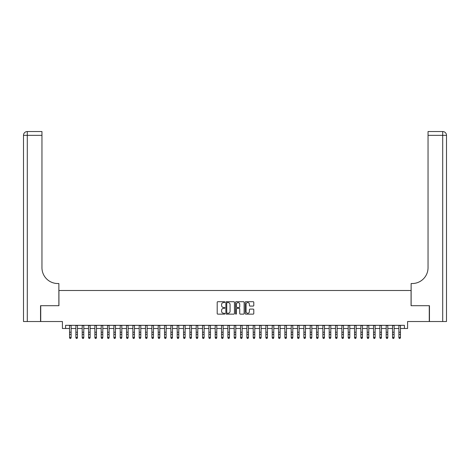 <?xml version="1.0" encoding="UTF-8"?>
<svg xmlns="http://www.w3.org/2000/svg" width="470" height="470" viewBox="0 0 470 470"><rect width="100%" height="100%" fill="white"/><g stroke="black" fill="none" stroke-linecap="round" stroke-linejoin="round"><path stroke-width="0.7" d="M224.866 302.134A0.435 0.435 0 0 0 224.431 301.699L217.827 301.699A0.623 0.623 0 0 0 217.205 302.322L217.205 313.514A0.623 0.623 0 0 0 217.827 314.136L224.431 314.136A0.435 0.435 0 0 0 224.866 313.702A0.435 0.435 0 0 0 224.431 313.261L223.579 313.261A1.992 1.992 0 0 1 221.587 311.275L221.587 310.341A1.992 1.992 0 0 1 223.579 308.355L224.431 308.355A0.435 0.435 0 0 0 224.866 307.915A0.435 0.435 0 0 0 224.431 307.48L223.579 307.48A1.992 1.992 0 0 1 221.587 305.494L221.587 304.56A1.992 1.992 0 0 1 223.579 302.568L224.431 302.568A0.435 0.435 0 0 0 224.866 302.134M253.166 306.082A0.623 0.623 0 0 0 253.788 305.459L253.788 302.322A0.623 0.623 0 0 0 253.166 301.699L245.834 301.699A0.623 0.623 0 0 0 245.211 302.322L245.211 313.514A0.623 0.623 0 0 0 245.834 314.136L253.166 314.136A0.623 0.623 0 0 0 253.788 313.514L253.788 309.718A0.623 0.623 0 0 0 253.166 309.096L250.028 309.096A0.623 0.623 0 0 0 249.405 309.718L249.405 311.598A1.663 1.663 0 0 1 247.743 313.261A1.663 1.663 0 0 1 246.08 311.598L246.08 304.231A1.663 1.663 0 0 1 247.743 302.568A1.663 1.663 0 0 1 249.405 304.231L249.405 305.459A0.623 0.623 0 0 0 250.028 306.082L253.166 306.082M65.583 328.501L65.583 325.334L404.417 325.334L404.417 328.501L407.584 328.501L407.584 321.533L429.274 321.533L429.274 305.7L411.068 305.7L411.068 290.501L58.932 290.501L58.932 305.7L40.725 305.7L40.725 321.533L62.416 321.533L62.416 328.501L69.542 328.501M234.454 302.322A0.623 0.623 0 0 0 233.837 301.699L226.499 301.699A0.623 0.623 0 0 0 225.876 302.322L225.876 313.514A0.623 0.623 0 0 0 226.499 314.136L233.837 314.136A0.623 0.623 0 0 0 234.454 313.514L234.454 302.322M236.163 301.699L243.501 301.699A0.623 0.623 0 0 1 244.124 302.322L244.124 313.514A0.623 0.623 0 0 1 243.501 314.136L240.364 314.136A0.623 0.623 0 0 1 239.741 313.514L239.741 308.972A0.623 0.623 0 0 0 239.118 308.355L237.039 308.355A0.623 0.623 0 0 0 236.416 308.972L236.416 313.702A0.435 0.435 0 0 1 235.981 314.136A0.435 0.435 0 0 1 235.546 313.702L235.546 302.322A0.623 0.623 0 0 1 236.163 301.699M71.129 328.501L75.876 328.501M77.462 328.501L82.209 328.501M83.795 328.501L88.542 328.501M90.128 328.501L94.875 328.501M96.462 328.501L101.209 328.501M102.795 328.501L107.542 328.501M109.128 328.501L113.875 328.501M115.461 328.501L120.208 328.501M121.795 328.501L126.542 328.501M128.128 328.501L132.875 328.501M134.461 328.501L139.208 328.501M140.794 328.501L145.541 328.501M147.128 328.501L151.875 328.501M153.461 328.501L158.208 328.501M159.794 328.501L164.541 328.501M166.127 328.501L170.874 328.501M172.461 328.501L177.208 328.501M178.794 328.501L183.541 328.501M185.127 328.501L189.874 328.501M191.46 328.501L196.207 328.501M197.794 328.501L202.541 328.501M204.127 328.501L208.874 328.501M210.46 328.501L215.207 328.501M216.793 328.501L221.54 328.501M223.127 328.501L227.874 328.501M229.46 328.501L234.207 328.501M235.793 328.501L240.54 328.501M242.126 328.501L246.873 328.501M248.46 328.501L253.207 328.501M254.793 328.501L259.54 328.501M261.126 328.501L265.873 328.501M267.459 328.501L272.206 328.501M273.793 328.501L278.54 328.501M280.126 328.501L284.873 328.501M286.459 328.501L291.206 328.501M292.792 328.501L297.539 328.501M299.126 328.501L303.873 328.501M305.459 328.501L310.206 328.501M311.792 328.501L316.539 328.501M318.125 328.501L322.872 328.501M324.459 328.501L329.206 328.501M330.792 328.501L335.539 328.501M337.125 328.501L341.872 328.501M343.458 328.501L348.205 328.501M349.792 328.501L354.539 328.501M356.125 328.501L360.872 328.501M362.458 328.501L367.205 328.501M368.791 328.501L373.538 328.501M375.125 328.501L379.872 328.501M381.458 328.501L386.205 328.501M387.791 328.501L392.538 328.501M394.124 328.501L398.871 328.501M400.458 328.501L404.417 328.501M227.18 302.568A0.435 0.435 0 0 0 226.746 303.009L226.746 312.826A0.435 0.435 0 0 0 227.18 313.261L228.085 313.261A1.992 1.992 0 0 0 230.071 311.275L230.071 304.56A1.992 1.992 0 0 0 228.085 302.568L227.18 302.568M239.741 304.266A1.663 1.663 0 0 0 238.079 302.604A1.663 1.663 0 0 0 236.416 304.266L236.416 306.863A0.623 0.623 0 0 0 237.039 307.48L239.118 307.48A0.623 0.623 0 0 0 239.741 306.863L239.741 304.266M71.129 325.334L71.129 337.765L70.653 338.465L70.018 338.324L70.653 338.465M69.542 325.334L69.542 337.413L71.129 337.413L70.653 338.324M70.018 338.465L69.542 337.765L70.018 338.324M40.538 305.7L58.873 305.7L58.873 283.533L57.792 283.533A15.833 15.833 0 0 1 41.959 267.7L41.959 135.337L27.301 135.337L27.301 321.533L40.538 321.533L40.538 305.7M27.301 321.533L23.5 321.533L23.5 135.337A3.801 3.801 0 0 1 27.301 131.535L41.959 131.535L41.959 135.337M57.792 283.533A15.833 15.833 0 0 1 41.959 267.7M27.301 131.535A3.801 3.801 0 0 0 23.5 135.337L27.301 135.337L27.301 131.535M429.463 305.7L411.127 305.7L411.127 283.533L412.208 283.533A15.833 15.833 0 0 0 428.041 267.7L428.041 131.535L442.699 131.535A3.801 3.801 0 0 1 446.5 135.337L446.5 321.533L429.463 321.533L429.463 305.7M412.208 283.533A15.833 15.833 0 0 0 428.041 267.7M446.5 135.337A3.801 3.801 0 0 0 442.699 131.535A3.801 3.801 0 0 1 446.5 135.337L428.041 135.337M77.462 325.334L77.462 337.765L76.986 338.465L76.352 338.324L76.986 338.465M75.876 325.334L75.876 337.413L77.462 337.413L76.986 338.324M76.352 338.465L75.876 337.765L76.352 338.324M83.795 325.334L83.795 337.765L83.319 338.465L82.685 338.324L83.319 338.465M82.209 325.334L82.209 337.413L83.795 337.413L83.319 338.324M82.685 338.465L82.209 337.765L82.685 338.324M90.128 325.334L90.128 337.765L89.653 338.465L89.018 338.324L89.653 338.465M88.542 325.334L88.542 337.413L90.128 337.413L89.653 338.324M89.018 338.465L88.542 337.765L89.018 338.324M96.462 325.334L96.462 337.765L95.986 338.465L95.351 338.324L95.986 338.465M94.875 325.334L94.875 337.413L96.462 337.413L95.986 338.324M95.351 338.465L94.875 337.765L95.351 338.324M102.795 325.334L102.795 337.765L102.319 338.465L101.685 338.324L102.319 338.465M101.209 325.334L101.209 337.413L102.795 337.413L102.319 338.324M101.685 338.465L101.209 337.765L101.685 338.324M109.128 325.334L109.128 337.765L108.652 338.465L108.018 338.324L108.652 338.465M107.542 325.334L107.542 337.413L109.128 337.413L108.652 338.324M108.018 338.465L107.542 337.765L108.018 338.324M115.461 325.334L115.461 337.765L114.986 338.465L114.351 338.324L114.986 338.465M113.875 325.334L113.875 337.413L115.461 337.413L114.986 338.324M114.351 338.465L113.875 337.765L114.351 338.324M121.795 325.334L121.795 337.765L121.319 338.465L120.684 338.324L121.319 338.465M120.208 325.334L120.208 337.413L121.795 337.413L121.319 338.324M120.684 338.465L120.208 337.765L120.684 338.324M128.128 325.334L128.128 337.765L127.652 338.465L127.017 338.324L127.652 338.465M126.542 325.334L126.542 337.413L128.128 337.413L127.652 338.324M127.017 338.465L126.542 337.765L127.017 338.324M134.461 325.334L134.461 337.765L133.985 338.465L133.351 338.324L133.985 338.465M132.875 325.334L132.875 337.413L134.461 337.413L133.985 338.324M133.351 338.465L132.875 337.765L133.351 338.324M140.794 325.334L140.794 337.765L140.319 338.465L139.684 338.324L140.319 338.465M139.208 325.334L139.208 337.413L140.794 337.413L140.319 338.324M139.684 338.465L139.208 337.765L139.684 338.324M147.128 325.334L147.128 337.765L146.652 338.465L146.017 338.324L146.652 338.465M145.541 325.334L145.541 337.413L147.128 337.413L146.652 338.324M146.017 338.465L145.541 337.765L146.017 338.324M153.461 325.334L153.461 337.765L152.985 338.465L152.351 338.324L152.985 338.465M151.875 325.334L151.875 337.413L153.461 337.413L152.985 338.324M152.351 338.465L151.875 337.765L152.351 338.324M159.794 325.334L159.794 337.765L159.318 338.465L158.684 338.324L159.318 338.465M158.208 325.334L158.208 337.413L159.794 337.413L159.318 338.324M158.684 338.465L158.208 337.765L158.684 338.324M166.127 325.334L166.127 337.765L165.651 338.465L165.017 338.324L165.651 338.465M164.541 325.334L164.541 337.413L166.127 337.413L165.651 338.324M165.017 338.465L164.541 337.765L165.017 338.324M172.461 325.334L172.461 337.765L171.985 338.465L171.35 338.324L171.985 338.465M170.874 325.334L170.874 337.413L172.461 337.413L171.985 338.324M171.35 338.465L170.874 337.765L171.35 338.324M178.794 325.334L178.794 337.765L178.318 338.465L177.684 338.324L178.318 338.465M177.208 325.334L177.208 337.413L178.794 337.413L178.318 338.324M177.684 338.465L177.208 337.765L177.684 338.324M185.127 325.334L185.127 337.765L184.651 338.465L184.017 338.324L184.651 338.465M183.541 325.334L183.541 337.413L185.127 337.413L184.651 338.324M184.017 338.465L183.541 337.765L184.017 338.324M191.46 325.334L191.46 337.765L190.984 338.465L190.35 338.324L190.984 338.465M189.874 325.334L189.874 337.413L191.46 337.413L190.984 338.324M190.35 338.465L189.874 337.765L190.35 338.324M197.794 325.334L197.794 337.765L197.318 338.465L196.683 338.324L197.318 338.465M196.207 325.334L196.207 337.413L197.794 337.413L197.318 338.324M196.683 338.465L196.207 337.765L196.683 338.324M204.127 325.334L204.127 337.765L203.651 338.465L203.017 338.324L203.651 338.465M202.541 325.334L202.541 337.413L204.127 337.413L203.651 338.324M203.017 338.465L202.541 337.765L203.017 338.324M210.46 325.334L210.46 337.765L209.984 338.465L209.35 338.324L209.984 338.465M208.874 325.334L208.874 337.413L210.46 337.413L209.984 338.324M209.35 338.465L208.874 337.765L209.35 338.324M216.793 325.334L216.793 337.765L216.317 338.465L215.683 338.324L216.317 338.465M215.207 325.334L215.207 337.413L216.793 337.413L216.317 338.324M215.683 338.465L215.207 337.765L215.683 338.324M223.127 325.334L223.127 337.765L222.651 338.465L222.016 338.324L222.651 338.465M221.54 325.334L221.54 337.413L223.127 337.413L222.651 338.324M222.016 338.465L221.54 337.765L222.016 338.324M229.46 325.334L229.46 337.765L228.984 338.465L228.35 338.324L228.984 338.465M227.874 325.334L227.874 337.413L229.46 337.413L228.984 338.324M228.35 338.465L227.874 337.765L228.35 338.324M235.793 325.334L235.793 337.765L235.317 338.465L234.683 338.324L235.317 338.465M234.207 325.334L234.207 337.413L235.793 337.413L235.317 338.324M234.683 338.465L234.207 337.765L234.683 338.324M242.126 325.334L242.126 337.765L241.65 338.465L241.016 338.324L241.65 338.465M240.54 325.334L240.54 337.413L242.126 337.413L241.65 338.324M241.016 338.465L240.54 337.765L241.016 338.324M248.46 325.334L248.46 337.765L247.984 338.465L247.349 338.324L247.984 338.465M246.873 325.334L246.873 337.413L248.46 337.413L247.984 338.324M247.349 338.465L246.873 337.765L247.349 338.324M254.793 325.334L254.793 337.765L254.317 338.465L253.683 338.324L254.317 338.465M253.207 325.334L253.207 337.413L254.793 337.413L254.317 338.324M253.683 338.465L253.207 337.765L253.683 338.324M261.126 325.334L261.126 337.765L260.65 338.465L260.016 338.324L260.65 338.465M259.54 325.334L259.54 337.413L261.126 337.413L260.65 338.324M260.016 338.465L259.54 337.765L260.016 338.324M267.459 325.334L267.459 337.765L266.983 338.465L266.349 338.324L266.983 338.465M265.873 325.334L265.873 337.413L267.459 337.413L266.983 338.324M266.349 338.465L265.873 337.765L266.349 338.324M273.793 325.334L273.793 337.765L273.317 338.465L272.682 338.324L273.317 338.465M272.206 325.334L272.206 337.413L273.793 337.413L273.317 338.324M272.682 338.465L272.206 337.765L272.682 338.324M280.126 325.334L280.126 337.765L279.65 338.465L279.016 338.324L279.65 338.465M278.54 325.334L278.54 337.413L280.126 337.413L279.65 338.324M279.016 338.465L278.54 337.765L279.016 338.324M286.459 325.334L286.459 337.765L285.983 338.465L285.349 338.324L285.983 338.465M284.873 325.334L284.873 337.413L286.459 337.413L285.983 338.324M285.349 338.465L284.873 337.765L285.349 338.324M292.792 325.334L292.792 337.765L292.317 338.465L291.682 338.324L292.317 338.465M291.206 325.334L291.206 337.413L292.792 337.413L292.317 338.324M291.682 338.465L291.206 337.765L291.682 338.324M299.126 325.334L299.126 337.765L298.65 338.465L298.015 338.324L298.65 338.465M297.539 325.334L297.539 337.413L299.126 337.413L298.65 338.324M298.015 338.465L297.539 337.765L298.015 338.324M305.459 325.334L305.459 337.765L304.983 338.465L304.349 338.324L304.983 338.465M303.873 325.334L303.873 337.413L305.459 337.413L304.983 338.324M304.349 338.465L303.873 337.765L304.349 338.324M311.792 325.334L311.792 337.765L311.316 338.465L310.682 338.324L311.316 338.465M310.206 325.334L310.206 337.413L311.792 337.413L311.316 338.324M310.682 338.465L310.206 337.765L310.682 338.324M318.125 325.334L318.125 337.765L317.649 338.465L317.015 338.324L317.649 338.465M316.539 325.334L316.539 337.413L318.125 337.413L317.649 338.324M317.015 338.465L316.539 337.765L317.015 338.324M324.459 325.334L324.459 337.765L323.983 338.465L323.348 338.324L323.983 338.465M322.872 325.334L322.872 337.413L324.459 337.413L323.983 338.324M323.348 338.465L322.872 337.765L323.348 338.324M330.792 325.334L330.792 337.765L330.316 338.465L329.681 338.324L330.316 338.465M329.206 325.334L329.206 337.413L330.792 337.413L330.316 338.324M329.681 338.465L329.206 337.765L329.681 338.324M337.125 325.334L337.125 337.765L336.649 338.465L336.015 338.324L336.649 338.465M335.539 325.334L335.539 337.413L337.125 337.413L336.649 338.324M336.015 338.465L335.539 337.765L336.015 338.324M343.458 325.334L343.458 337.765L342.982 338.465L342.348 338.324L342.982 338.465M341.872 325.334L341.872 337.413L343.458 337.413L342.982 338.324M342.348 338.465L341.872 337.765L342.348 338.324M349.792 325.334L349.792 337.765L349.316 338.465L348.681 338.324L349.316 338.465M348.205 325.334L348.205 337.413L349.792 337.413L349.316 338.324M348.681 338.465L348.205 337.765L348.681 338.324M356.125 325.334L356.125 337.765L355.649 338.465L355.014 338.324L355.649 338.465M354.539 325.334L354.539 337.413L356.125 337.413L355.649 338.324M355.014 338.465L354.539 337.765L355.014 338.324M362.458 325.334L362.458 337.765L361.982 338.465L361.348 338.324L361.982 338.465M360.872 325.334L360.872 337.413L362.458 337.413L361.982 338.324M361.348 338.465L360.872 337.765L361.348 338.324M368.791 325.334L368.791 337.765L368.315 338.465L367.681 338.324L368.315 338.465M367.205 325.334L367.205 337.413L368.791 337.413L368.315 338.324M367.681 338.465L367.205 337.765L367.681 338.324M375.125 325.334L375.125 337.765L374.649 338.465L374.014 338.324L374.649 338.465M373.538 325.334L373.538 337.413L375.125 337.413L374.649 338.324M374.014 338.465L373.538 337.765L374.014 338.324M381.458 325.334L381.458 337.765L380.982 338.465L380.348 338.324L380.982 338.465M379.872 325.334L379.872 337.413L381.458 337.413L380.982 338.324M380.348 338.465L379.872 337.765L380.348 338.324M387.791 325.334L387.791 337.765L387.315 338.465L386.681 338.324L387.315 338.465M386.205 325.334L386.205 337.413L387.791 337.413L387.315 338.324M386.681 338.465L386.205 337.765L386.681 338.324M394.124 325.334L394.124 337.765L393.649 338.465L393.014 338.324L393.649 338.465M392.538 325.334L392.538 337.413L394.124 337.413L393.649 338.324M393.014 338.465L392.538 337.765L393.014 338.324M400.458 325.334L400.458 337.765L399.982 338.465L399.347 338.324L399.982 338.465M398.871 325.334L398.871 337.413L400.458 337.413L399.982 338.324M399.347 338.465L398.871 337.765L399.347 338.324M71.129 332.225L69.542 332.225M71.129 334.399L69.542 334.399M71.129 325.54L69.542 325.54M442.699 321.533L442.699 131.535M77.462 332.225L75.876 332.225M77.462 334.399L75.876 334.399M77.462 325.54L75.876 325.54M83.795 332.225L82.209 332.225M83.795 334.399L82.209 334.399M83.795 325.54L82.209 325.54M90.128 332.225L88.542 332.225M90.128 334.399L88.542 334.399M90.128 325.54L88.542 325.54M96.462 332.225L94.875 332.225M96.462 334.399L94.875 334.399M96.462 325.54L94.875 325.54M102.795 332.225L101.209 332.225M102.795 334.399L101.209 334.399M102.795 325.54L101.209 325.54M109.128 332.225L107.542 332.225M109.128 334.399L107.542 334.399M109.128 325.54L107.542 325.54M115.461 332.225L113.875 332.225M115.461 334.399L113.875 334.399M115.461 325.54L113.875 325.54M121.795 332.225L120.208 332.225M121.795 334.399L120.208 334.399M121.795 325.54L120.208 325.54M128.128 332.225L126.542 332.225M128.128 334.399L126.542 334.399M128.128 325.54L126.542 325.54M134.461 332.225L132.875 332.225M134.461 334.399L132.875 334.399M134.461 325.54L132.875 325.54M140.794 332.225L139.208 332.225M140.794 334.399L139.208 334.399M140.794 325.54L139.208 325.54M147.128 332.225L145.541 332.225M147.128 334.399L145.541 334.399M147.128 325.54L145.541 325.54M153.461 332.225L151.875 332.225M153.461 334.399L151.875 334.399M153.461 325.54L151.875 325.54M159.794 332.225L158.208 332.225M159.794 334.399L158.208 334.399M159.794 325.54L158.208 325.54M166.127 332.225L164.541 332.225M166.127 334.399L164.541 334.399M166.127 325.54L164.541 325.54M172.461 332.225L170.874 332.225M172.461 334.399L170.874 334.399M172.461 325.54L170.874 325.54M178.794 332.225L177.208 332.225M178.794 334.399L177.208 334.399M178.794 325.54L177.208 325.54M185.127 332.225L183.541 332.225M185.127 334.399L183.541 334.399M185.127 325.54L183.541 325.54M191.46 332.225L189.874 332.225M191.46 334.399L189.874 334.399M191.46 325.54L189.874 325.54M197.794 332.225L196.207 332.225M197.794 334.399L196.207 334.399M197.794 325.54L196.207 325.54M204.127 332.225L202.541 332.225M204.127 334.399L202.541 334.399M204.127 325.54L202.541 325.54M210.46 332.225L208.874 332.225M210.46 334.399L208.874 334.399M210.46 325.54L208.874 325.54M216.793 332.225L215.207 332.225M216.793 334.399L215.207 334.399M216.793 325.54L215.207 325.54M223.127 332.225L221.54 332.225M223.127 334.399L221.54 334.399M223.127 325.54L221.54 325.54M229.46 332.225L227.874 332.225M229.46 334.399L227.874 334.399M229.46 325.54L227.874 325.54M235.793 332.225L234.207 332.225M235.793 334.399L234.207 334.399M235.793 325.54L234.207 325.54M242.126 332.225L240.54 332.225M242.126 334.399L240.54 334.399M242.126 325.54L240.54 325.54M248.46 332.225L246.873 332.225M248.46 334.399L246.873 334.399M248.46 325.54L246.873 325.54M254.793 332.225L253.207 332.225M254.793 334.399L253.207 334.399M254.793 325.54L253.207 325.54M261.126 332.225L259.54 332.225M261.126 334.399L259.54 334.399M261.126 325.54L259.54 325.54M267.459 332.225L265.873 332.225M267.459 334.399L265.873 334.399M267.459 325.54L265.873 325.54M273.793 332.225L272.206 332.225M273.793 334.399L272.206 334.399M273.793 325.54L272.206 325.54M280.126 332.225L278.54 332.225M280.126 334.399L278.54 334.399M280.126 325.54L278.54 325.54M286.459 332.225L284.873 332.225M286.459 334.399L284.873 334.399M286.459 325.54L284.873 325.54M292.792 332.225L291.206 332.225M292.792 334.399L291.206 334.399M292.792 325.54L291.206 325.54M299.126 332.225L297.539 332.225M299.126 334.399L297.539 334.399M299.126 325.54L297.539 325.54M305.459 332.225L303.873 332.225M305.459 334.399L303.873 334.399M305.459 325.54L303.873 325.54M311.792 332.225L310.206 332.225M311.792 334.399L310.206 334.399M311.792 325.54L310.206 325.54M318.125 332.225L316.539 332.225M318.125 334.399L316.539 334.399M318.125 325.54L316.539 325.54M324.459 332.225L322.872 332.225M324.459 334.399L322.872 334.399M324.459 325.54L322.872 325.54M330.792 332.225L329.206 332.225M330.792 334.399L329.206 334.399M330.792 325.54L329.206 325.54M337.125 332.225L335.539 332.225M337.125 334.399L335.539 334.399M337.125 325.54L335.539 325.54M343.458 332.225L341.872 332.225M343.458 334.399L341.872 334.399M343.458 325.54L341.872 325.54M349.792 332.225L348.205 332.225M349.792 334.399L348.205 334.399M349.792 325.54L348.205 325.54M356.125 332.225L354.539 332.225M356.125 334.399L354.539 334.399M356.125 325.54L354.539 325.54M362.458 332.225L360.872 332.225M362.458 334.399L360.872 334.399M362.458 325.54L360.872 325.54M368.791 332.225L367.205 332.225M368.791 334.399L367.205 334.399M368.791 325.54L367.205 325.54M375.125 332.225L373.538 332.225M375.125 334.399L373.538 334.399M375.125 325.54L373.538 325.54M381.458 332.225L379.872 332.225M381.458 334.399L379.872 334.399M381.458 325.54L379.872 325.54M387.791 332.225L386.205 332.225M387.791 334.399L386.205 334.399M387.791 325.54L386.205 325.54M394.124 332.225L392.538 332.225M394.124 334.399L392.538 334.399M394.124 325.54L392.538 325.54M400.458 332.225L398.871 332.225M400.458 334.399L398.871 334.399M400.458 325.54L398.871 325.54"/></g></svg>
